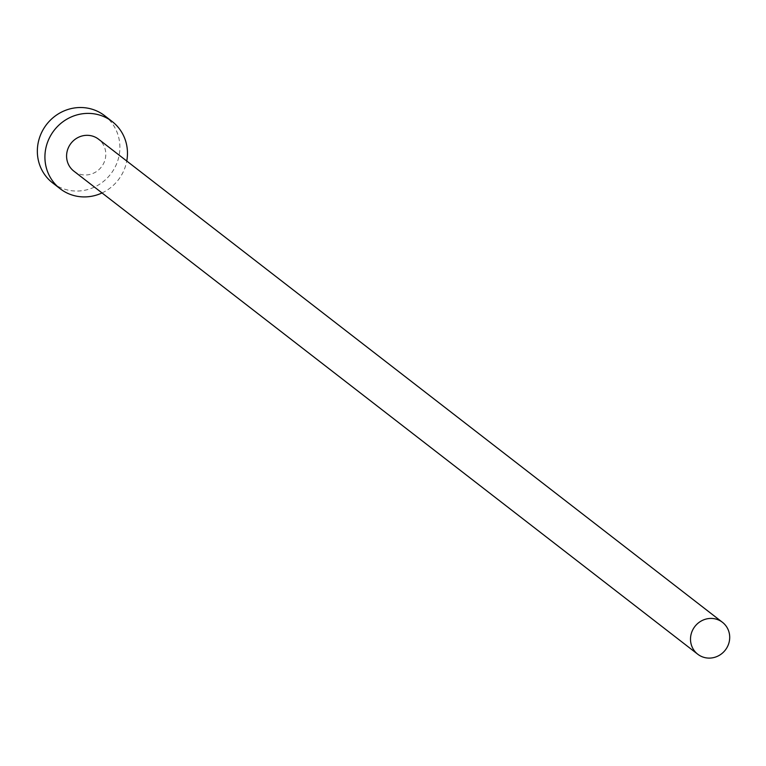 <?xml version="1.0" encoding="UTF-8"?>
<svg xmlns="http://www.w3.org/2000/svg" width="766" height="766" viewBox="0 0 766 766"><rect width="100%" height="100%" fill="white"/><g stroke="black" fill="none" stroke-linecap="round" stroke-linejoin="round"><path stroke-width="0.57" stroke-dasharray="3.83 2.87" d="M73.833 171.115A20.184 19.255 127.8 0 0 81.694 174.648A20.184 19.255 127.8 0 0 103.793 163.081A20.184 19.255 127.8 0 0 98.555 139.192M102.041 192.946A42.494 40.531 127.8 0 0 126.754 161.032M52.595 182.882A42.494 40.531 127.8 0 0 69.141 190.332A42.494 40.531 127.8 0 0 115.666 165.973A42.494 40.531 127.8 0 0 104.636 115.685"/><path stroke-width="1.15" d="M705.601 657.764A20.184 19.255 127.8 0 0 727.7 646.188A20.184 19.255 127.8 0 0 722.462 622.308A20.184 19.255 127.8 0 0 714.601 618.765A20.184 19.255 127.8 0 0 692.512 630.341A20.184 19.255 127.8 0 0 697.749 654.221A20.184 19.255 127.8 0 0 705.601 657.764M722.462 622.308L98.555 139.192A20.184 19.255 127.8 0 0 90.694 135.659A20.184 19.255 127.8 0 0 68.595 147.225A20.184 19.255 127.8 0 0 73.833 171.115L697.749 654.221M126.754 161.032A42.494 40.531 127.8 0 0 112.209 121.555A42.494 40.531 127.8 0 0 95.673 114.105A42.494 40.531 127.8 0 0 49.148 138.464A42.494 40.531 127.8 0 0 60.179 188.752A42.494 40.531 127.8 0 0 76.715 196.201A42.494 40.531 127.8 0 0 102.041 192.946M112.209 121.555L104.636 115.685A42.494 40.531 127.8 0 0 88.1 108.236A42.494 40.531 127.8 0 0 41.575 132.604A42.494 40.531 127.8 0 0 52.595 182.882L60.179 188.752"/></g></svg>
